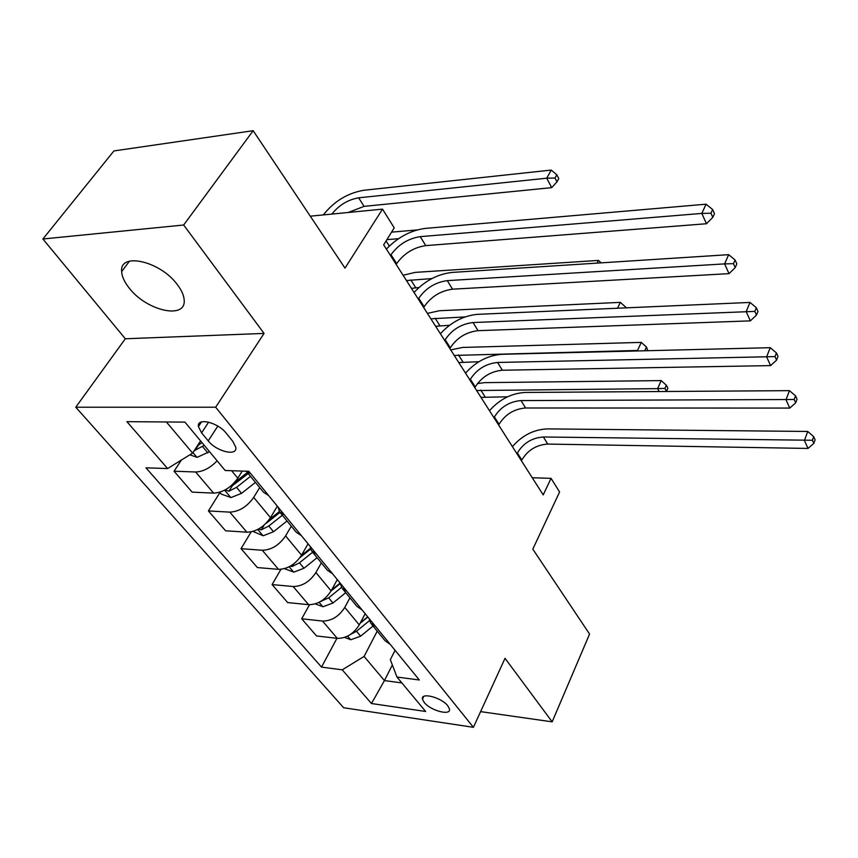 <?xml version="1.0" encoding="UTF-8"?>
<svg xmlns="http://www.w3.org/2000/svg" width="858" height="858" viewBox="0 0 858 858"><rect width="100%" height="100%" fill="white"/><g stroke="black" fill="none" stroke-linecap="round" stroke-linejoin="round"><path stroke-width="1.29" d="M177.349 284.641C160.349 261.089 119.283 251.812 121.643 271.6C121.933 276.566 124.399 281.992 129.054 287.88C146.332 310.843 186.325 319.959 184.17 299.957C183.869 295.334 181.596 290.219 177.349 284.641M447.801 705.802C441.548 697.457 420.592 691.998 422.447 699.131L424.195 702.434C430.501 710.692 451.233 716.14 449.463 708.987L447.801 705.802M75.761 407.218L343.65 707.743L473.412 727.305L215.669 407.218L75.761 407.218L125.322 338.771L264.06 333.419L183.655 225.011L42.9 238.996L125.322 338.771M42.9 238.996L113.921 150.933L253.153 130.695L345.002 268.125L382.507 209.137L310.285 216.184M480.598 711.625L552.166 721.846L589.564 634.062L532.807 549.141L559.588 491.977L551.061 478.356L532.26 477.745M183.655 225.011L253.153 130.695M382.507 209.137L394.23 227.863L383.665 244.82L543.2 494.894L551.061 478.356M201.598 432.882L208.226 440.894C216.581 451.673 237.612 456.638 235.789 447.286L232.797 441.334L226.212 433.215C217.846 422.211 196.525 417.224 198.423 426.608L201.598 432.882L208.633 422.125M166.377 421.975L192.621 453.099L167.6 468.554L145.935 467.825L321.514 667.106L336.937 638.32M167.6 468.554L126.909 421.653L184.942 422.125L225.182 470.495L248.809 471.299L419.337 679.997L396.986 677.048L425.622 711.475L371.471 703.528L342.235 669.83L321.514 667.106M264.06 333.419L215.669 407.218M552.166 721.846L505.03 658.311L473.412 727.305M396.986 677.048L390.326 659.684L395.088 650.321M392.342 664.95L384.438 680.576L401.866 682.914M200.568 440.915L192.621 453.099M242.246 471.074L237.805 478.196C231.038 487.58 222.973 492.556 213.61 493.125L192.138 492.127L174.067 471.224L181.403 460.027M259.684 487.591L253.7 497.393C247.072 506.746 239.103 511.658 229.805 512.129L208.408 510.939L219.948 492.535M277.327 506.199L270.484 517.664C264.007 526.973 256.145 531.821 246.889 532.196L225.59 530.791L208.408 510.939M291.28 526.179L285.585 535.907C279.247 545.173 271.471 549.957 262.269 550.257L241.044 548.67L251.169 531.863M308.054 543.8L301.544 555.18C295.345 564.392 287.666 569.122 278.518 569.337L257.389 567.567L241.044 548.67M321.332 562.88L315.905 572.533C309.835 581.703 302.252 586.368 293.146 586.518L272.104 584.577L280.92 569.326M337.301 579.6L331.091 590.883C325.15 600.01 317.664 604.611 308.623 604.686L287.666 602.573L272.104 584.577M349.946 597.833L344.777 607.41C338.953 616.494 331.553 621.031 322.554 621.053L301.694 618.79L309.513 604.74M365.176 613.706L359.245 624.892C353.55 633.923 346.235 638.416 337.291 638.363L316.538 635.95L301.694 618.79M377.23 631.166L364.092 656.434L384.438 680.576L371.471 703.528M250.826 473.766L246.225 471.214M217.117 460.8C210.189 468.018 203.024 471.739 195.613 471.986L174.067 471.224M268.586 495.495L263.503 492.245L246.696 471.718M284.545 515.025L279.44 511.722L278.196 507.26M301.373 535.628L296.267 532.271L280.405 512.891M316.516 554.161L311.4 550.75L310.06 546.256M332.496 573.723L327.37 570.259L312.376 551.941M346.879 591.323L341.752 587.827L340.336 583.311M362.076 609.92L356.939 606.381L342.739 589.038M375.75 626.662L370.613 623.09L369.133 618.554M342.235 669.83L364.092 656.434M390.218 644.358L385.081 640.754L371.621 624.313M396.171 264.436L396.664 263.62C403.914 253.485 413.61 247.479 425.761 245.613L706.477 223.745L701.812 213.417L706.07 204.193L425.236 228.41C410.746 230.362 397.801 237.258 386.39 249.099M390.508 255.555L391.012 254.729C398.316 244.594 408.065 238.567 420.238 236.636L701.812 213.417L710.95 213.224L712.794 217.364L714.478 213.663L712.633 209.524L710.95 213.224M712.633 209.524L706.07 204.193M706.477 223.745L712.794 217.364M189.865 454.804L197.115 457.357L209.513 451.673M194.165 450.729L204.247 445.334M201.984 442.621L198.423 445.109L194.82 450.643M200.901 441.312L199.7 442.256M331.853 214.082C339.028 205.105 347.962 199.678 358.655 197.812L546.728 178.196L551.254 170.077L363.556 190.304C347.415 193.179 333.998 201.383 323.316 214.918M348.219 212.484L364.082 206.36L551.715 187.645L546.728 178.196L554.997 178.035L556.981 181.821L558.773 178.561L556.799 174.775L554.997 178.035M556.799 174.775L551.254 170.077M551.715 187.645L556.981 181.821M423.67 307.539L424.142 306.724C431.091 296.643 440.551 290.787 452.541 289.178L729.021 273.648L724.613 263.889L728.646 254.676L452.037 272.426C437.741 274.056 425.075 280.727 414.049 292.449M418.275 299.088L418.758 298.273C425.761 288.181 435.274 282.303 447.286 280.63L724.613 263.889L733.483 263.674L735.242 267.589L736.829 263.889L735.091 259.974L733.483 263.674M735.091 259.974L728.646 254.676M729.021 273.648L735.242 267.589M449.86 348.595L450.311 347.78C456.971 337.752 466.216 332.046 478.045 330.673L750.353 320.871L746.181 311.626L750.01 302.434L477.574 314.339C463.449 315.68 451.061 322.147 440.39 333.751M444.723 340.54L445.184 339.725C451.898 329.686 461.186 323.949 473.037 322.533L754.815 311.39L756.466 315.101L757.979 311.422L756.327 307.711L754.815 311.39M756.327 307.711L750.01 302.434M750.353 320.871L756.466 315.101M474.828 387.73L475.268 386.926C481.66 376.952 490.69 371.396 502.359 370.227L770.581 365.615L766.623 356.853L770.248 347.694L501.909 354.3C487.977 355.373 475.847 361.647 465.519 373.133M469.927 380.051L470.366 379.247C476.812 369.262 485.885 363.663 497.586 362.462L775.01 356.606L776.576 360.124L778.013 356.456L776.447 352.938L775.01 356.606M776.447 352.938L770.248 347.694M770.581 365.615L776.576 360.124M219.702 492.235L221.278 494.101L231.006 497.565L241.559 493.35L255.437 482.389M225.128 489.918L228.936 491.237L236.551 487.344L250.493 476.351M248.198 473.552L232.368 485.735L228.936 491.237M247.351 472.511L234.17 482.893M386.132 248.702L386.915 248.509M386.883 239.65L398.498 238.696M417.02 229.955L391.559 232.143M252.896 531.434L263.202 535.767L273.552 531.735L287.033 520.988M258.387 529.107L261.336 529.794L268.79 526.029L282.336 515.24M279.965 512.408L266.548 523.08M279.354 511.582L269.112 519.734M406.456 280.566L431.896 278.571M411.432 288.352L418.972 287.494M597.071 263.116L598.434 260.414L415.261 272.383L403.067 275.246M601.233 262.848L598.434 260.414M284.448 568.672L293.833 572.114L303.989 568.253L317.095 557.7M290.176 566.248L292.16 566.462L299.453 562.816L312.612 552.241M310.564 549.077L299.989 557.571M310.339 548.316L301.33 555.544M430.866 318.822L465.036 316.934M435.617 326.265L449.485 325.3M626.072 307.85L625.643 307.025L625.225 307.883M617.524 308.226L620.345 302.37L439.425 310.735L427.402 313.385M625.643 307.025L620.345 302.37M498.67 425.096L499.077 424.292C505.233 414.382 514.06 408.955 525.568 407.99L789.768 408.076L786.014 399.764L789.457 390.647L525.139 392.449C511.389 393.275 499.506 399.367 489.5 410.725M493.983 417.76L494.401 416.956C500.6 407.035 509.47 401.576 521.01 400.579L794.176 399.506L795.666 402.842L797.028 399.185L795.548 395.849L794.176 399.506M795.548 395.849L789.457 390.647M789.768 408.076L795.666 402.842M315.261 603.882L323.005 606.745L332.968 603.024L345.72 592.685M320.688 601.426L328.657 597.844L341.505 587.43M340.347 583.483L330.995 591.044M340.122 583.054L331.606 589.95M454.225 355.437L637.515 350.461L641.248 342.385L462.548 347.447L450.697 349.903M458.783 362.569L478.903 361.711M637.773 350.954L645.248 350.772M647.822 350.707L646.46 347.007L644.98 350.246M646.46 347.007L641.248 342.385M521.439 460.8L521.836 459.995C527.756 450.16 536.389 444.852 547.747 444.079L808 448.434L804.429 440.529L807.71 431.456L547.34 428.893C533.773 429.504 522.125 435.424 512.419 446.653M516.966 453.785L517.363 452.981C523.326 443.136 532.003 437.805 543.393 436.99L812.387 440.261L813.802 443.436L815.1 439.8L813.684 436.625L812.387 440.261M813.684 436.625L807.71 431.456M808 448.434L813.802 443.436M344.573 637.419L350.825 639.757L360.617 636.186L373.026 626.029M350.482 634.448L356.499 631.252L369.487 620.634M367.857 616.999L360.06 623.369M367.707 616.816L360.339 622.833M476.608 390.519L657.625 388.631L661.196 380.598L484.716 382.636L477.434 383.58M480.973 397.361L507.528 396.804M659.159 391.538L657.625 388.631L664.918 388.406L666.473 391.387L667.889 388.17L666.334 385.188L664.918 388.406M666.334 385.188L661.196 380.598M237.805 478.196L231.628 470.72M270.484 517.664L253.7 497.393M301.544 555.18L285.585 535.907M331.091 590.883L315.905 572.533M359.245 624.892L344.777 607.41M213.61 493.125L195.613 471.986M246.889 532.196L229.805 512.129M278.518 569.337L262.269 550.257M308.623 604.686L293.146 586.518M337.291 638.363L322.554 621.053M217.825 426.094L208.226 440.894M391.012 254.729L396.664 263.62M420.238 236.636L425.761 245.613M192.943 452.606L196.868 457.271M202.606 446.621L207.883 452.949M358.655 197.812L364.082 206.36M418.758 298.273L424.142 306.724M447.286 280.63L452.541 289.178M445.184 339.725L450.311 347.78M473.037 322.533L478.045 330.673M470.366 379.247L475.268 386.926M497.586 362.462L502.359 370.227M224.614 490.197L230.759 497.479M236.551 487.344L241.559 493.35M386.068 240.969L389.307 246.074M257.722 529.472L262.956 535.682M268.79 526.029L273.552 531.735M410.778 279.88L415.733 287.677M264.146 525.085L261.336 529.794M289.178 566.795L293.597 572.039M299.453 562.816L303.989 568.253M435.135 318.211L439.875 325.675M293.554 564.038L292.16 566.462M494.401 416.956L499.077 424.292M521.01 400.579L525.568 407.99M319.101 602.305L322.78 606.66M328.657 597.844L332.968 603.024M458.44 354.912L462.988 362.055M321.922 600.654L321.514 601.383M517.363 452.981L521.836 459.995M543.393 436.99L547.747 444.079M347.619 636.132L350.6 639.682M356.499 631.252L360.617 636.186M480.77 390.058L485.124 396.911M129.494 261.154L121.643 271.6M423.755 696.428L422.447 699.131M201.501 421.921L198.423 426.608"/></g></svg>
